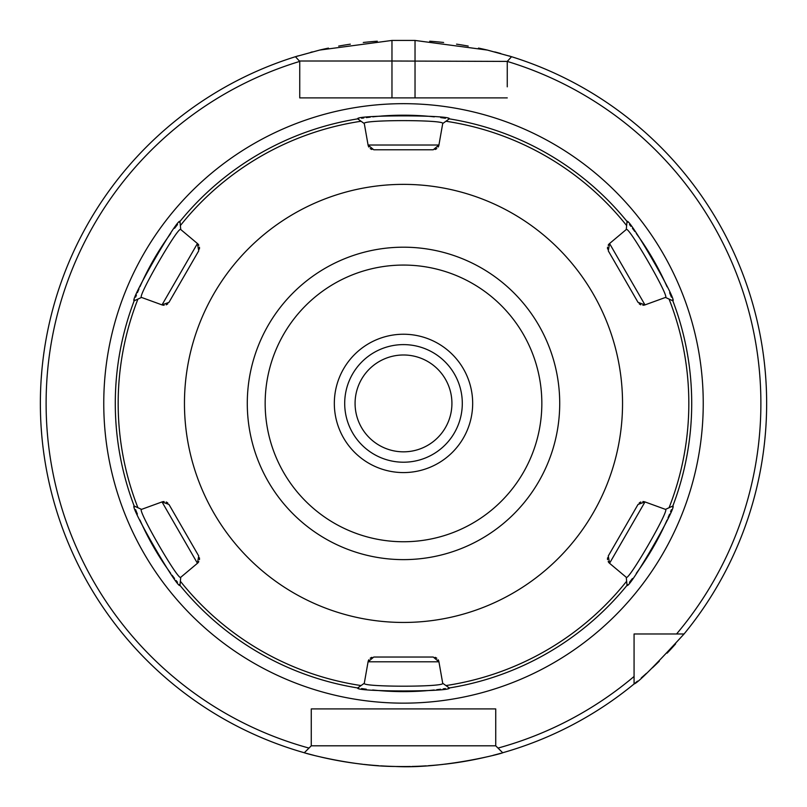 <?xml version="1.0" encoding="UTF-8"?>
<svg xmlns="http://www.w3.org/2000/svg" width="807" height="807" viewBox="0 0 807 807"><rect width="100%" height="100%" fill="white"/><g stroke="black" fill="none" stroke-linecap="round" stroke-linejoin="round"><path stroke-width="1.21" d="M403.5 451.829A48.42 48.42 0 0 1 355.08 403.409A48.42 48.42 0 0 1 403.5 354.989A48.42 48.42 0 0 1 451.92 403.409A48.42 48.42 0 0 1 403.5 451.829M403.5 462.209A58.8 58.8 0 0 0 462.3 403.409A58.8 58.8 0 0 0 403.5 344.609A58.8 58.8 0 0 0 344.7 403.409A58.8 58.8 0 0 0 403.5 462.209M403.5 541.749A138.34 138.34 0 0 0 541.84 403.409A138.34 138.34 0 0 0 403.5 265.069A138.34 138.34 0 0 0 265.16 403.409A138.34 138.34 0 0 0 403.5 541.749M403.5 115.199A288.21 288.21 0 0 0 389.398 115.542A288.21 288.21 0 0 1 417.733 115.542M418.197 115.572A288.21 288.21 0 0 1 426.348 116.097M426.52 116.117A288.21 288.21 0 0 1 434.297 116.844M440.703 117.61A288.21 288.21 0 0 1 445.464 118.266M448.359 118.71A288.21 288.21 0 0 1 627.029 221.461A288.21 288.21 0 0 1 627.644 222.238M629.5 224.548A288.21 288.21 0 0 1 630.882 226.303M632.456 228.351A288.21 288.21 0 0 1 634.857 231.538M636.34 233.546A288.21 288.21 0 0 1 640.455 239.336M640.869 239.931A288.21 288.21 0 0 1 645.711 247.204M645.751 247.265A288.21 288.21 0 0 1 659.914 271.808M660.136 272.231A288.21 288.21 0 0 1 663.717 279.504M663.808 279.686A288.21 288.21 0 0 1 667.066 286.798M669.618 292.729A288.21 288.21 0 0 1 671.424 297.178M672.483 299.901A288.21 288.21 0 0 1 672.473 506.937M671.394 509.701A288.21 288.21 0 0 1 670.567 511.779M669.588 514.16A288.21 288.21 0 0 1 668.035 517.812M667.026 520.122A288.21 288.21 0 0 1 664.07 526.578M663.758 527.233A288.21 288.21 0 0 1 659.884 535.071M659.854 535.132A288.21 288.21 0 0 1 645.681 559.665M645.418 560.068A288.21 288.21 0 0 1 640.909 566.817M640.798 566.988A288.21 288.21 0 0 1 636.269 573.363M632.416 578.528A288.21 288.21 0 0 1 629.46 582.321M627.634 584.611A288.21 288.21 0 0 1 627.029 585.347A288.21 288.21 0 0 1 449.307 687.957A288.21 288.21 0 0 1 448.329 688.119M445.403 688.563A288.21 288.21 0 0 1 443.174 688.875M440.632 689.218A288.21 288.21 0 0 1 436.728 689.703M434.196 689.985A288.21 288.21 0 0 1 427.095 690.651M426.399 690.711A288.21 288.21 0 0 1 417.683 691.276M417.602 691.276A288.21 288.21 0 0 1 389.267 691.266A288.21 288.21 0 0 0 403.5 691.619M388.803 691.246A288.21 288.21 0 0 1 380.652 690.711A288.21 288.21 0 0 0 388.803 691.246M380.48 690.701A288.21 288.21 0 0 1 372.703 689.975A288.21 288.21 0 0 0 380.48 690.701M366.297 689.208A288.21 288.21 0 0 1 361.536 688.553A288.21 288.21 0 0 0 366.297 689.208M357.693 118.861C354.636 114.866 452.545 114.897 449.307 118.861A288.21 288.21 0 0 1 627.029 221.461C628.956 216.821 677.87 301.616 672.826 300.799A288.21 288.21 0 0 1 672.826 506.019C677.819 505.374 628.835 590.129 627.029 585.347A288.21 288.21 0 0 1 449.307 687.957C452.364 691.952 354.455 691.912 357.693 687.957A288.21 288.21 0 0 0 358.641 688.109A288.21 288.21 0 0 1 179.971 585.347A288.21 288.21 0 0 1 179.356 584.581A288.21 288.21 0 0 0 179.971 585.347C178.044 589.998 129.13 505.202 134.174 506.019A288.21 288.21 0 0 1 134.527 299.881A288.21 288.21 0 0 0 134.174 300.799C129.181 301.445 178.165 216.69 179.971 221.461A288.21 288.21 0 0 1 357.693 118.861A288.21 288.21 0 0 1 358.671 118.7A288.21 288.21 0 0 0 357.693 118.861L361.062 121.252A285.335 285.335 0 0 0 180.365 225.577L180.738 229.521L197.443 243.532L198.724 250.836L168.976 302.353L162.015 304.895L197.443 243.532A5.76 5.76 0 0 1 198.804 245.207A5.76 5.76 0 0 0 197.443 243.532M177.5 582.271A288.21 288.21 0 0 1 176.118 580.515A288.21 288.21 0 0 0 177.5 582.271M174.544 578.468A288.21 288.21 0 0 1 172.143 575.28A288.21 288.21 0 0 0 174.544 578.468M170.66 573.273A288.21 288.21 0 0 1 166.545 567.482A288.21 288.21 0 0 0 170.66 573.273M166.131 566.887A288.21 288.21 0 0 1 161.289 559.614A288.21 288.21 0 0 0 166.131 566.887M161.249 559.554A288.21 288.21 0 0 1 147.086 535.011A288.21 288.21 0 0 0 161.249 559.554M146.864 534.587A288.21 288.21 0 0 1 143.283 527.314A288.21 288.21 0 0 0 146.864 534.587M143.192 527.122A288.21 288.21 0 0 1 139.934 520.021A288.21 288.21 0 0 0 143.192 527.122M137.382 514.089A288.21 288.21 0 0 1 135.576 509.641A288.21 288.21 0 0 0 137.382 514.089M162.015 501.924L168.976 504.456L198.724 555.983L197.443 563.286L162.015 501.924A5.76 5.76 0 0 1 164.144 501.581A5.76 5.76 0 0 0 162.015 501.924L141.528 509.378L134.174 506.019A288.21 288.21 0 0 0 134.517 506.917A288.21 288.21 0 0 1 134.174 300.799L141.528 297.44L162.015 304.895A5.76 5.76 0 0 0 164.144 305.238A5.76 5.76 0 0 1 162.015 304.895M135.606 297.117A288.21 288.21 0 0 1 136.433 295.039A288.21 288.21 0 0 0 135.606 297.117M137.412 292.659A288.21 288.21 0 0 1 138.965 289.007A288.21 288.21 0 0 0 137.412 292.659M139.974 286.697A288.21 288.21 0 0 1 142.93 280.231A288.21 288.21 0 0 0 139.974 286.697M143.243 279.585A288.21 288.21 0 0 1 147.116 271.747A288.21 288.21 0 0 0 143.243 279.585M147.146 271.687A288.21 288.21 0 0 1 161.319 247.154A288.21 288.21 0 0 0 147.146 271.687M161.582 246.74A288.21 288.21 0 0 1 166.091 240.002A288.21 288.21 0 0 0 161.582 246.74M166.202 239.83A288.21 288.21 0 0 1 170.731 233.455A288.21 288.21 0 0 0 166.202 239.83M174.584 228.29A288.21 288.21 0 0 1 177.54 224.497A288.21 288.21 0 0 0 174.584 228.29M179.971 221.461A288.21 288.21 0 0 0 179.366 222.207A288.21 288.21 0 0 1 179.971 221.461L180.365 225.577M361.597 118.256A288.21 288.21 0 0 1 363.826 117.943A288.21 288.21 0 0 0 361.597 118.256M366.368 117.6A288.21 288.21 0 0 1 370.272 117.116A288.21 288.21 0 0 0 366.368 117.6M372.804 116.833A288.21 288.21 0 0 1 379.905 116.158A288.21 288.21 0 0 0 372.804 116.833M380.601 116.107A288.21 288.21 0 0 1 389.317 115.542A288.21 288.21 0 0 0 380.601 116.107M299.74 61.413L299.74 97.899L507.26 97.899L415.03 97.899L415.03 40.441L391.97 40.441L319.633 50.074L295.443 56.712L299.74 61.413A357.39 357.39 0 0 0 309 748.079L311.27 745.809L311.27 708.919L495.73 708.919L495.73 745.809L502.68 752.749L495.73 745.809L311.27 745.809M415.03 40.441L487.378 50.074L511.557 56.712A363.15 363.15 0 0 1 684.064 633.979L676.559 633.979A357.39 357.39 0 0 0 507.26 61.413L507.26 86.833M676.559 633.979L634.07 633.979L634.07 683.973A363.15 363.15 0 0 1 502.68 752.749C503.719 753.143 443.285 769.101 395.188 766.468C351.57 766.337 303.069 752.729 304.32 752.749A363.15 363.15 0 0 1 295.443 56.712M309 748.079L304.32 752.749M41.076 380.47L41.833 370.605M42.731 361.889L42.932 360.164M44.002 352.034L43.669 354.424M45.111 344.771L44.425 349.169M42.922 360.295L42.721 361.95M41.833 370.675L41.066 380.551M299.74 86.833L299.74 97.899L391.97 97.899L391.97 61.009L507.26 61.413L511.557 56.712A363.15 363.15 0 0 1 684.064 633.979C654.295 666.421 637.631 683.075 634.07 683.973A363.15 363.15 0 0 1 502.68 752.749M40.37 407.666L40.542 415.353M41.076 426.358L41.833 436.234M42.721 444.808L43.003 447.199M43.649 452.223L43.85 453.705M44.113 455.572L43.639 452.142M675.61 643.895A363.15 363.15 0 0 1 667.137 653.156A363.15 363.15 0 0 0 675.61 643.895M659.309 661.165A363.15 363.15 0 0 1 652.399 667.843A363.15 363.15 0 0 0 659.309 661.165M646.387 673.381A363.15 363.15 0 0 1 641.272 677.9A363.15 363.15 0 0 0 646.387 673.381M637.469 681.148A363.15 363.15 0 0 1 634.897 683.287A363.15 363.15 0 0 0 637.469 681.148M500.774 753.284A363.15 363.15 0 0 1 493.208 755.302A363.15 363.15 0 0 0 500.774 753.284M486.086 757.047A363.15 363.15 0 0 1 459.99 762.141A363.15 363.15 0 0 0 486.086 757.047M459.425 762.232A363.15 363.15 0 0 1 444.536 764.229A363.15 363.15 0 0 0 459.425 762.232M442.902 764.411A363.15 363.15 0 0 1 428.335 765.712A363.15 363.15 0 0 0 442.902 764.411M426.167 765.853A363.15 363.15 0 0 1 411.812 766.468A363.15 363.15 0 0 0 426.167 765.853M410.481 766.489A363.15 363.15 0 0 1 396.519 766.489A363.15 363.15 0 0 0 410.481 766.489M395.188 766.468A363.15 363.15 0 0 1 380.833 765.853A363.15 363.15 0 0 0 395.188 766.468M378.665 765.712A363.15 363.15 0 0 1 364.088 764.411A363.15 363.15 0 0 0 378.665 765.712M362.464 764.229A363.15 363.15 0 0 1 347.585 762.232A363.15 363.15 0 0 0 362.464 764.229M347.01 762.141A363.15 363.15 0 0 1 320.914 757.047A363.15 363.15 0 0 0 347.01 762.141M313.792 755.302A363.15 363.15 0 0 1 306.226 753.284A363.15 363.15 0 0 0 313.792 755.302M296.119 56.5A363.15 363.15 0 0 1 298.257 55.844A363.15 363.15 0 0 0 296.119 56.5M310.796 52.294A363.15 363.15 0 0 1 312.269 51.9A363.15 363.15 0 0 0 310.796 52.294M319.633 50.074A363.15 363.15 0 0 1 328.429 48.107A363.15 363.15 0 0 0 319.633 50.074M338.668 46.09A363.15 363.15 0 0 1 350.329 44.173A363.15 363.15 0 0 0 338.668 46.09M363.281 42.489A363.15 363.15 0 0 1 377.293 41.207A363.15 363.15 0 0 0 363.281 42.489M429.697 41.207A363.15 363.15 0 0 1 443.638 42.489A363.15 363.15 0 0 0 429.697 41.207M456.54 44.153A363.15 363.15 0 0 1 468.201 46.07A363.15 363.15 0 0 0 456.54 44.153M478.501 48.087A363.15 363.15 0 0 1 487.378 50.074A363.15 363.15 0 0 0 478.501 48.087M494.792 51.92A363.15 363.15 0 0 1 500.814 53.544A363.15 363.15 0 0 0 494.792 51.92M508.793 55.854A363.15 363.15 0 0 1 510.881 56.5A363.15 363.15 0 0 0 508.793 55.854M311.27 723.536L311.27 708.919L318.785 708.919M643.966 633.979L634.07 633.979L634.07 643.875M495.73 723.536L495.73 708.919L311.27 708.919M488.215 97.899L507.26 97.899M391.97 40.441L391.97 61.009L299.74 61.009M403.5 472.579A69.17 69.17 0 0 1 334.33 403.409A69.17 69.17 0 0 1 403.5 334.239A69.17 69.17 0 0 1 472.67 403.409A69.17 69.17 0 0 1 403.5 472.579M403.5 247.194A156.215 156.215 0 0 0 247.285 403.409A156.215 156.215 0 0 0 403.5 559.624A156.215 156.215 0 0 0 559.715 403.409A156.215 156.215 0 0 0 403.5 247.194M622.54 403.409A219.04 219.04 0 0 0 403.5 184.369A219.04 219.04 0 0 0 184.46 403.409A219.04 219.04 0 0 0 403.5 622.449A219.04 219.04 0 0 0 622.54 403.409M672.826 300.799L665.472 297.44L644.985 304.895L638.024 302.353L608.276 250.836L609.557 243.532L644.985 304.895A5.76 5.76 0 0 1 642.856 305.238A5.76 5.76 0 0 0 644.985 304.895M627.029 221.461L626.262 229.521L609.557 243.532A5.76 5.76 0 0 0 608.196 245.207A5.76 5.76 0 0 1 609.557 243.532M626.636 225.577A285.335 285.335 0 0 0 445.938 121.252L442.71 123.552L438.927 145.018L433.248 149.779L373.752 149.779L368.073 145.018L438.927 145.018A5.76 5.76 0 0 1 438.161 147.035A5.76 5.76 0 0 0 438.927 145.018M361.062 121.252L364.29 123.552L368.073 145.018A5.76 5.76 0 0 0 368.839 147.035A5.76 5.76 0 0 1 368.073 145.018M180.365 581.242A285.335 285.335 0 0 0 361.062 685.567L357.693 687.957A288.21 288.21 0 0 1 179.971 585.347L180.738 577.298L197.443 563.286A5.76 5.76 0 0 0 198.804 561.611A5.76 5.76 0 0 1 197.443 563.286M361.062 685.567L364.29 683.267L368.073 661.801L373.752 657.039L433.248 657.039L438.927 661.801L368.073 661.801A5.76 5.76 0 0 1 368.839 659.783A5.76 5.76 0 0 0 368.073 661.801M449.307 687.957L442.71 683.267L438.927 661.801A5.76 5.76 0 0 0 438.161 659.783A5.76 5.76 0 0 1 438.927 661.801M445.938 685.567A285.335 285.335 0 0 0 626.636 581.242L626.262 577.298L609.557 563.286L608.276 555.983L638.024 504.456L644.985 501.924L609.557 563.286A5.76 5.76 0 0 1 608.196 561.611A5.76 5.76 0 0 0 609.557 563.286M672.826 506.019L665.472 509.378L644.985 501.924A5.76 5.76 0 0 0 642.856 501.581A5.76 5.76 0 0 1 644.985 501.924M445.938 121.252L449.307 118.861M364.29 123.552C361.576 119.628 445.575 119.668 442.71 123.552M371.906 149.477A5.76 5.76 0 0 1 370.211 148.559A5.76 5.76 0 0 0 371.906 149.477M435.094 149.477A5.76 5.76 0 0 0 436.789 148.559A5.76 5.76 0 0 1 435.094 149.477M626.262 229.521C628.3 225.224 670.254 297.965 665.472 297.44M607.61 249.081A5.76 5.76 0 0 1 607.56 247.154A5.76 5.76 0 0 0 607.61 249.081M639.205 303.805A5.76 5.76 0 0 0 640.849 304.814A5.76 5.76 0 0 1 639.205 303.805M665.472 509.378C670.213 509.005 628.189 581.706 626.262 577.298M626.636 581.242L627.029 585.347M442.71 683.267C445.424 687.181 361.425 687.15 364.29 683.267M180.738 577.298C178.7 581.595 136.746 508.854 141.528 509.378M199.39 557.738A5.76 5.76 0 0 1 199.44 559.665A5.76 5.76 0 0 0 199.39 557.738M167.795 503.013A5.76 5.76 0 0 0 166.151 502.004A5.76 5.76 0 0 1 167.795 503.013M435.094 657.342A5.76 5.76 0 0 1 436.789 658.25A5.76 5.76 0 0 0 435.094 657.342M371.906 657.342A5.76 5.76 0 0 0 370.211 658.25A5.76 5.76 0 0 1 371.906 657.342M639.205 503.013A5.76 5.76 0 0 1 640.849 502.004A5.76 5.76 0 0 0 639.205 503.013M607.61 557.738A5.76 5.76 0 0 0 607.56 559.665A5.76 5.76 0 0 1 607.61 557.738M141.528 297.44C136.786 297.813 178.811 225.113 180.738 229.521M167.795 303.805A5.76 5.76 0 0 1 166.151 304.814A5.76 5.76 0 0 0 167.795 303.805M199.39 249.081A5.76 5.76 0 0 0 199.44 247.154A5.76 5.76 0 0 1 199.39 249.081M403.5 103.669A299.74 299.74 0 0 0 103.76 403.409A299.74 299.74 0 0 0 403.5 703.149A299.74 299.74 0 0 0 703.24 403.409A299.74 299.74 0 0 0 403.5 103.669M498 748.079A357.39 357.39 0 0 0 634.07 676.468M137.926 507.734A285.335 285.335 0 0 1 137.926 299.084M669.074 299.084A285.335 285.335 0 0 1 669.074 507.734"/></g></svg>
